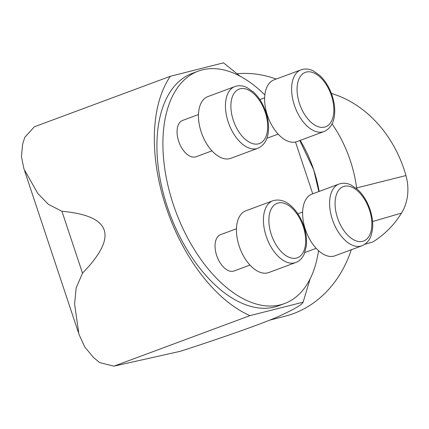 <?xml version="1.0" encoding="UTF-8"?>
<svg xmlns="http://www.w3.org/2000/svg" width="429" height="429" viewBox="0 0 429 429"><rect width="100%" height="100%" fill="white"/><g stroke="black" fill="none" stroke-linecap="round" stroke-linejoin="round"><path stroke-width="0.64" d="M82.507 273.144C118.286 236.352 111.427 215.733 61.926 211.282L48.332 204.311L37.768 193.415L23.986 169.08L21.45 156.708L22.603 144.348L24.759 137.414L34.299 126.807L170.345 76.282A139.457 78.673 69.6 0 0 166.066 207.105A139.457 78.673 69.6 0 0 249.968 315.631L303.094 302.193C302.182 304.638 294.026 309.379 278.619 316.414C261.138 324.244 216.918 339.468 180.228 351.33L113.921 366.157L99.662 362.58L93.511 357.502L84.738 346.964L78.925 334.245L74.587 304.113L76.164 287.923L82.507 273.144L61.926 211.282M356.719 188.706A123.96 102.161 -104.2 0 0 350.273 160.516A123.96 102.161 -104.2 0 0 332.062 123.836M276.196 79.054A123.96 102.161 -104.2 0 0 237.108 73.734M269.643 320.141L284.722 316.329A123.96 102.161 -104.2 0 0 351.308 249.737M300.193 140.39A123.96 102.161 75.8 0 1 313.69 169.771A123.96 102.161 75.8 0 1 319.144 191.431M364.827 244.283A16294.358 1184.801 -22.6 0 1 372.71 242.004A112.999 93.125 -104.2 0 0 401.501 213.106A43.275 35.661 -104.2 0 0 405.941 175.552A112.999 93.125 -104.2 0 0 331.386 93.452M295.511 142.015L312.741 193.811M264.865 94.959A123.96 69.932 69.6 0 0 198.252 71.139A123.96 69.932 69.6 0 0 175.847 211.69A123.96 69.932 69.6 0 0 284.561 303.55A123.96 69.932 69.6 0 0 318.522 250.697M198.252 71.139L192.251 73.364A123.96 69.932 69.6 0 0 169.852 213.915A123.96 69.932 69.6 0 0 278.566 305.775L284.561 303.55M170.345 76.282L223.471 62.843L240.031 76.147M299.796 140.54L313.69 169.771L318.827 191.548M310.162 278.775L303.094 302.193M113.921 366.157L249.968 315.631M198.477 114.543L182.577 120.447A19.369 10.929 69.6 0 0 179.075 142.407A19.369 10.929 69.6 0 0 196.064 156.762L211.964 150.852M236.47 228.759L220.57 234.663A19.369 10.929 69.6 0 0 217.069 256.622A19.369 10.929 69.6 0 0 234.057 270.978L249.957 265.074M333.859 256.151A32.926 18.576 69.6 0 0 334.942 255.813L361.926 245.79A32.926 18.576 -110.4 0 1 360.843 246.128A32.926 18.576 -110.4 0 1 332.706 220.447A32.926 18.576 -110.4 0 1 339.001 184.057L312.012 194.08A32.926 18.576 69.6 0 0 305.721 230.47A32.926 18.576 69.6 0 0 333.859 256.151M272.817 200.793L245.833 210.816A32.926 18.576 69.6 0 0 239.216 246.257A32.926 18.576 69.6 0 0 268.758 272.549L295.742 262.532A32.926 18.576 -110.4 0 1 294.659 262.864A32.926 18.576 -110.4 0 1 266.2 236.234A32.926 18.576 -110.4 0 1 272.817 200.793C279.134 198.868 285.301 200.649 291.323 206.135C296.359 210.789 300.311 216.854 303.174 224.329C305.99 231.917 307.041 239.178 306.317 246.101L304.327 253.829C302.45 258.124 299.587 261.025 295.742 262.532M274.018 79.864A32.926 18.576 69.6 0 0 268.066 117.197A32.926 18.576 69.6 0 0 296.948 141.597L323.933 131.574A32.926 18.576 -110.4 0 1 295.055 107.175A32.926 18.576 -110.4 0 1 301.002 69.841L274.018 79.864M207.84 96.6A32.926 18.576 69.6 0 0 201.887 133.934A32.926 18.576 69.6 0 0 230.764 158.333L257.749 148.311A32.926 18.576 -110.4 0 1 228.207 122.018A32.926 18.576 -110.4 0 1 234.824 86.578L207.84 96.6M372.576 221.525L401.501 213.106M356.617 187.95L405.941 175.552M369.412 209.776A29.054 16.393 69.6 0 0 337.553 191.983A29.054 16.393 69.6 0 0 353.416 239.672A29.054 16.393 69.6 0 0 369.412 209.776M296.439 258.081A29.054 16.393 69.6 0 0 296.514 213.288A29.054 16.393 69.6 0 0 268.881 220.275A29.054 16.393 69.6 0 0 296.439 258.081M306.306 72.061A29.054 16.393 69.6 0 0 306.231 116.854A29.054 16.393 69.6 0 0 333.864 109.867A29.054 16.393 69.6 0 0 306.306 72.061M233.333 120.367A29.054 16.393 69.6 0 0 265.192 138.159A29.054 16.393 69.6 0 0 249.329 90.471A29.054 16.393 69.6 0 0 233.333 120.367M24.625 170.892L78.282 332.191M302.654 212.017L297.823 213.814M316.135 248.332L304.842 252.525M361.926 245.79C368.527 242.894 370.543 237.409 371.224 235.215L372.458 229.671C373.187 223.364 372.399 216.699 370.093 209.668C367.245 201.314 363.052 194.557 357.507 189.398L351.045 184.985C346.863 183.011 342.851 182.706 339.001 184.057M264.655 97.801L259.829 99.598M278.142 134.116L266.849 138.31M323.933 131.574C329.971 128.909 333.483 123.536 334.464 115.455C335.242 108.639 334.271 101.464 331.569 93.93C328.748 86.342 324.801 80.159 319.734 75.386L313.186 70.833C309.486 69.048 305.877 68.581 302.359 69.418L301.002 69.841M257.749 148.311C263.792 145.651 267.305 140.272 268.286 132.191C269.058 125.375 268.093 118.2 265.385 110.666C262.564 103.078 258.623 96.9 253.555 92.122L247.007 87.57C242.782 85.543 238.717 85.21 234.824 86.578"/></g></svg>
